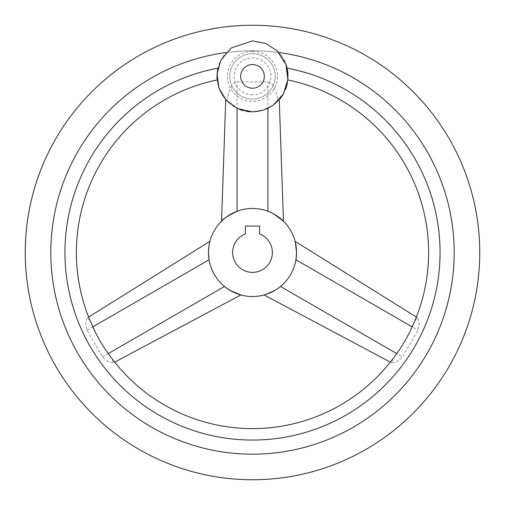 <?xml version="1.0" encoding="UTF-8"?>
<svg xmlns="http://www.w3.org/2000/svg" width="505" height="505" viewBox="0 0 505 505"><rect width="100%" height="100%" fill="white"/><g stroke="black" fill="none" stroke-linecap="round" stroke-linejoin="round"><path stroke-width="0.38" stroke-dasharray="2.52 1.89" d="M287.964 78.174L288.008 76.009M287.806 72.613L287.042 68.156A187.551 187.551 0 0 1 252.5 440.051A187.551 187.551 0 0 1 217.958 68.156L217.541 70.17M392.84 358.91L391.621 362.817L396.513 362.003L402.51 356.921L417.938 330.207L419.339 322.468L417.597 317.822L414.826 320.833M217.011 75.201L216.992 76.122M217.024 77.871L217.175 79.96M90.174 320.833L87.403 317.822L85.661 322.468L87.062 330.207L102.49 356.921L108.487 362.003L113.379 362.817L112.16 358.91M217.737 69.153L217.958 68.156A35.508 35.508 0 0 1 226.189 52.539A35.508 35.508 0 0 0 239.597 109.459M242.873 110.557A35.508 35.508 0 0 0 246.655 111.403M250.272 111.82A35.508 35.508 0 0 0 287.042 68.156L287.377 69.715M217.958 68.156A35.508 35.508 0 0 0 226.821 100.905L226.619 100.691M278.179 100.905A35.508 35.508 0 0 0 278.81 100.224L278.179 100.905A39.725 12.019 -90 0 0 267.921 81.892L237.079 81.892A39.725 12.019 90 0 0 226.821 100.905C223.014 96.518 229.219 104.813 237.079 108.367C247.362 113.032 257.638 113.032 267.921 108.367C273.192 105.469 276.822 102.755 278.81 100.224A35.508 35.508 0 0 0 280.13 98.683M284.056 60.101A35.508 35.508 0 0 0 278.81 52.539A35.508 35.508 0 0 1 287.042 68.156M283.343 93.974A35.508 35.508 0 0 0 285.445 89.631M287.358 83.148A35.508 35.508 0 0 0 288.002 75.706M285.906 64.356A35.508 35.508 0 0 0 284.953 61.97M226.189 52.539A201.684 201.684 0 0 0 51.245 265.687A201.684 201.684 0 0 0 252.5 454.184A201.684 201.684 0 0 1 50.816 252.5A201.684 201.684 0 0 1 252.5 50.816A201.684 201.684 0 0 1 454.184 252.5A201.684 201.684 0 0 1 252.5 454.184A201.684 201.684 0 0 0 454.184 252.5A201.684 201.684 0 0 0 252.5 50.816A201.684 201.684 0 0 0 50.816 252.5A201.684 201.684 0 0 0 252.5 454.184A201.684 201.684 0 0 0 453.755 265.687A201.684 201.684 0 0 0 226.189 52.539M87.062 330.207L209.076 259.766C211.014 270.516 216.153 279.423 224.498 286.474C233.316 292.313 238.77 295.141 240.86 294.964C238.486 294.983 233.032 292.155 224.498 286.474C216.153 279.423 211.014 270.516 209.076 259.766L208.47 252.5C210.288 236.593 209.708 239.894 208.47 252.5A44.03 44.03 0 0 0 252.5 296.53A44.03 44.03 0 0 0 296.53 252.5A44.03 44.03 0 0 0 252.5 208.47A44.03 44.03 0 0 0 208.47 252.5L208.477 253.087M208.786 247.254L209.518 242.956M274 214.076L267.921 211.26C257.638 207.561 247.362 207.561 237.079 211.26C227.616 215.982 222.44 219.29 221.55 221.184C222.711 219.126 227.888 215.812 237.079 211.26C247.362 207.561 257.638 207.561 267.921 211.26L273.918 214.032M295.482 242.956L296.53 252.828M259.602 233.929A19.884 19.884 0 0 1 252.5 272.384A19.884 19.884 0 0 1 245.398 233.929L245.398 226.082L259.602 226.082L259.602 233.929M252.5 53.656A22.725 22.725 0 0 0 229.775 76.381A22.725 22.725 0 0 0 252.5 99.106A22.725 22.725 0 0 0 275.225 76.381A22.725 22.725 0 0 0 252.5 53.656A22.725 22.725 0 0 0 229.775 76.381A22.725 22.725 0 0 0 252.5 99.106A22.725 22.725 0 0 0 275.225 76.381A22.725 22.725 0 0 0 252.5 53.656M252.5 94.845A18.464 18.464 0 0 1 234.036 76.381A18.464 18.464 0 0 1 252.5 57.917A18.464 18.464 0 0 1 270.964 76.381A18.464 18.464 0 0 1 252.5 94.845M295.924 259.766C293.986 270.516 288.847 279.423 280.502 286.474C288.847 279.423 293.986 270.516 295.924 259.766L417.938 330.207M296.523 253.087L296.53 252.734M275.023 290.331L280.502 286.474L275.105 290.287M265.901 294.44L269.954 292.925M102.49 356.921L224.498 286.474L229.977 290.331M252.5 51.39A24.991 24.991 0 0 0 227.509 76.381A24.991 24.991 0 0 0 252.5 101.372A24.991 24.991 0 0 0 277.491 76.381A24.991 24.991 0 0 0 252.5 51.39M267.921 211.26L267.921 81.892M237.079 211.26L237.079 81.892M280.502 286.474L402.51 356.921M87.403 317.822L88.64 317.052M417.597 317.822L416.36 317.052M391.621 362.817L390.333 362.135M113.379 362.817L114.667 362.135"/><path stroke-width="0.76" d="M287.377 69.715L287.825 79.96A176.119 176.119 0 0 1 414.826 320.833L409.921 331.798L405.161 340.635L399.884 349.182L392.84 358.91A176.119 176.119 0 0 1 112.16 358.91L105.116 349.182L99.838 340.635L95.079 331.798L90.174 320.833A176.119 176.119 0 0 1 217.175 79.96L216.998 77.101L217.737 69.153M287.825 79.96L287.964 78.174M288.008 76.009L287.806 72.613M287.042 68.156L287.042 68.156A187.551 187.551 0 0 1 252.5 440.051A187.551 187.551 0 0 1 217.958 68.156M217.541 70.17L217.011 75.201M216.992 76.122L217.024 77.871M239.597 109.459A35.508 35.508 0 0 0 242.873 110.557M246.655 111.403A35.508 35.508 0 0 0 250.272 111.82M226.619 100.691L225.735 99.712L221.55 221.184M280.13 98.683A35.508 35.508 0 0 0 283.343 93.974M285.445 89.631A35.508 35.508 0 0 0 287.358 83.148M288.002 75.706A35.508 35.508 0 0 0 285.906 64.356M284.953 61.97A35.508 35.508 0 0 0 284.056 60.101M278.81 52.539A201.684 201.684 0 0 1 453.755 265.687A201.684 201.684 0 0 1 252.5 454.184A201.684 201.684 0 0 1 51.245 265.687A201.684 201.684 0 0 1 226.189 52.539M252.5 25.25A227.25 227.25 0 0 0 25.25 252.5A227.25 227.25 0 0 0 252.5 479.75A227.25 227.25 0 0 0 479.75 252.5A227.25 227.25 0 0 0 252.5 25.25M208.477 253.1L209.076 259.766L92.731 326.931M208.47 252.468L208.786 247.254M209.518 242.956L209.903 241.352L88.64 317.052M237.079 211.26C227.616 215.982 222.44 219.29 221.55 221.184C222.711 219.126 227.888 215.812 237.079 211.26L237.079 108.367M273.918 214.032L280.73 218.709L283.45 221.184L274 214.076M208.47 252.5A44.03 44.03 0 0 1 252.5 208.47A44.03 44.03 0 0 1 296.53 252.5C295.292 239.894 294.712 236.593 296.53 252.5A44.03 44.03 0 0 1 252.5 296.53A44.03 44.03 0 0 1 208.47 252.5M416.36 317.052L295.097 241.352L295.482 242.956M259.602 233.929A19.884 19.884 0 0 1 252.5 272.384A19.884 19.884 0 0 1 245.398 233.929L245.398 226.082L259.602 226.082L259.602 233.929M295.924 259.766L296.53 252.5L295.924 259.766L412.269 326.931M275.105 290.287L265.901 294.44M269.954 292.925L275.023 290.331M229.977 290.331L240.86 294.964L114.667 362.135M252.5 64.545A11.836 11.836 0 0 0 240.664 76.381A11.836 11.836 0 0 0 252.5 88.217A11.836 11.836 0 0 0 264.336 76.381A11.836 11.836 0 0 0 252.5 64.545M267.921 211.26L267.921 108.367M280.502 286.474L396.842 353.645M224.498 286.474L108.158 353.645M252.5 111.889L237.382 108.512L226.051 100.066L218.905 87.883L217.081 73.875L220.862 60.259L231.183 47.988L252.5 40.873L265.832 43.468L277.213 50.885L285.906 64.356L287.875 79.443L283.343 93.974L272.915 105.431L262.941 110.317L252.5 111.889M279.265 99.712L283.45 221.184M390.333 362.135L264.14 294.964"/></g></svg>
